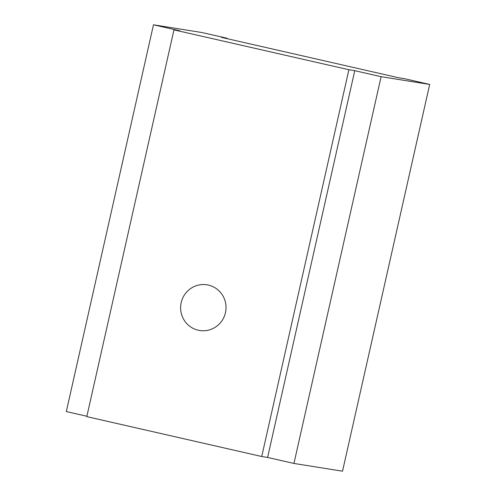 <?xml version="1.0" encoding="UTF-8"?>
<svg xmlns="http://www.w3.org/2000/svg" width="496" height="496" viewBox="0 0 496 496"><rect width="100%" height="100%" fill="white"/><g stroke="black" fill="none" stroke-linecap="round" stroke-linejoin="round"><path stroke-width="0.74" d="M208.407 285.088A23.126 22.698 -80.9 0 0 206.968 284.809A23.126 22.698 -80.9 0 0 181.04 303.335A23.126 22.698 -80.9 0 0 198.239 330.212A23.126 22.698 -80.9 0 0 199.677 330.485A23.126 22.698 -80.9 0 0 225.606 311.959A23.126 22.698 -80.9 0 0 208.407 285.088M227.261 38.7L227.348 38.316L221.483 37.38L398.53 77.736L404.395 78.672L429.685 84.432L342.525 471.2L293.942 463.444L267.598 457.442L261.733 456.506L86.8 416.634L173.96 29.872L348.899 69.738L261.733 456.506M86.887 416.256L66.315 411.568L153.475 24.8L202.058 32.556L227.348 38.316M267.598 457.442L354.758 70.674L381.108 76.682L293.942 463.444M381.108 76.682L429.685 84.432M173.96 29.872L179.825 30.802L153.475 24.8M354.758 70.674L348.899 69.738"/></g></svg>
